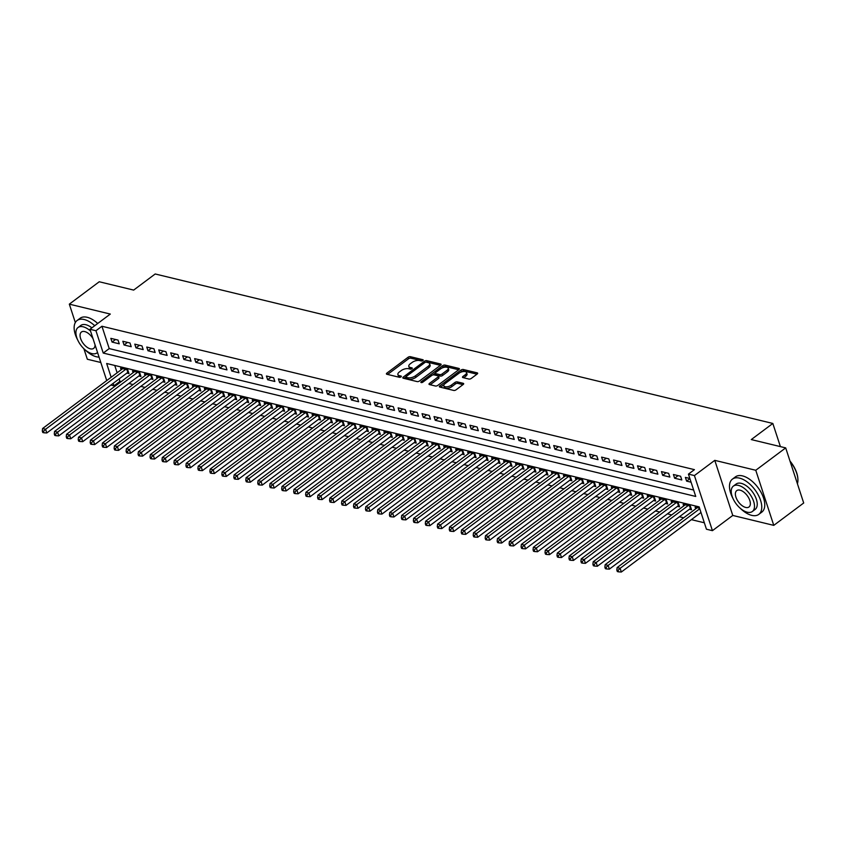 <?xml version="1.0" encoding="UTF-8"?>
<svg xmlns="http://www.w3.org/2000/svg" width="846" height="846" viewBox="0 0 846 846"><rect width="100%" height="100%" fill="white"/><g stroke="black" fill="none" stroke-linecap="round" stroke-linejoin="round"><path stroke-width="1.27" d="M422.873 360.533A1.206 0.55 -18.1 0 0 423.201 359.952A1.206 0.55 -18.1 0 0 422.873 359.719L410.395 356.695A1.724 0.793 -18.1 0 0 408.036 357.287L386.886 373.107A1.724 0.793 -18.1 0 0 386.421 373.921A1.724 0.793 -18.1 0 0 386.886 374.27L399.375 377.284A1.206 0.55 -18.1 0 0 401.015 376.872A1.206 0.55 -18.1 0 0 401.342 376.301A1.206 0.55 -18.1 0 0 401.015 376.058L399.407 375.666A5.531 2.527 -18.1 0 1 397.906 374.577A5.531 2.527 -18.1 0 1 399.407 371.944L401.163 370.622A5.531 2.527 -18.1 0 1 408.681 368.729L410.299 369.12A1.206 0.55 -18.1 0 0 411.949 368.697A1.206 0.55 -18.1 0 0 412.277 368.126A1.206 0.55 -18.1 0 0 411.949 367.883L410.331 367.492A5.531 2.527 -18.1 0 1 408.83 366.403A5.531 2.527 -18.1 0 1 410.331 363.769L412.097 362.458A5.531 2.527 -18.1 0 1 419.616 360.555L421.223 360.946A1.206 0.55 -18.1 0 0 422.873 360.533M468.896 379.05A1.724 0.793 -18.1 0 0 471.243 378.458L477.186 374.017A1.724 0.793 -18.1 0 0 477.652 373.202A1.724 0.793 -18.1 0 0 477.186 372.853L463.322 369.501A1.724 0.793 -18.1 0 0 460.964 370.093L439.814 385.913A1.724 0.793 -18.1 0 0 439.349 386.738A1.724 0.793 -18.1 0 0 439.814 387.077L453.678 390.429A1.724 0.793 -18.1 0 0 456.036 389.837L463.196 384.475A1.724 0.793 -18.1 0 0 463.671 383.65A1.724 0.793 -18.1 0 0 463.196 383.312L457.263 381.874A1.724 0.793 -18.1 0 0 454.915 382.477L451.362 385.131A4.621 2.115 -18.1 0 1 446.825 386.812A4.621 2.115 -18.1 0 1 443.822 385.808A4.621 2.115 -18.1 0 1 445.081 383.608L458.997 373.202A4.621 2.115 -18.1 0 1 463.534 371.521A4.621 2.115 -18.1 0 1 466.537 372.526A4.621 2.115 -18.1 0 1 465.289 374.715L462.963 376.449A1.724 0.793 -18.1 0 0 462.498 377.274A1.724 0.793 -18.1 0 0 462.963 377.612L468.896 379.05M785.691 447.894L803.7 502.989L773.773 525.366L755.764 470.27L785.691 447.894L751.28 439.571L772.832 423.455L155.199 273.977L133.657 290.093L99.246 281.76L69.319 304.148L110.308 314.067L89.962 329.284L95.947 330.733L101.932 326.249L694.418 469.646L688.433 474.12L694.418 475.568L712.427 530.664L706.442 529.215L699.145 506.881L106.659 363.494L111.154 377.253M755.764 470.27L714.775 460.351L694.418 475.568M440.639 365.176A1.724 0.793 -18.1 0 0 441.115 364.362A1.724 0.793 -18.1 0 0 440.639 364.013L426.775 360.66A1.724 0.793 -18.1 0 0 424.428 361.253L403.278 377.073A1.724 0.793 -18.1 0 0 402.812 377.887A1.724 0.793 -18.1 0 0 403.278 378.236L417.141 381.588A1.724 0.793 -18.1 0 0 419.489 380.996L440.639 365.176M445.049 365.081L458.913 368.433A1.724 0.793 -18.1 0 1 459.378 368.782A1.724 0.793 -18.1 0 1 458.913 369.596L437.763 385.416A1.724 0.793 -18.1 0 1 435.415 386.009L429.482 384.57A1.724 0.793 -18.1 0 1 429.007 384.232A1.724 0.793 -18.1 0 1 429.482 383.407L438.059 376.999A1.724 0.793 -18.1 0 0 438.524 376.174A1.724 0.793 -18.1 0 0 438.059 375.836L434.125 374.884A1.724 0.793 -18.1 0 0 431.767 375.476L422.841 382.149A1.206 0.55 -18.1 0 1 421.657 382.593A1.206 0.55 -18.1 0 1 420.864 382.329A1.206 0.55 -18.1 0 1 421.192 381.758L442.701 365.673A1.724 0.793 -18.1 0 1 445.049 365.081L445.535 366.572L458.701 369.755M69.319 304.148L75.336 322.548M83.881 348.711L87.328 359.243L100.822 362.5M689.448 509.239L691.542 509.747L690.325 506.024L683.145 504.29L683.695 505.95M677.477 506.342L679.571 506.849L678.355 503.127L671.174 501.392L671.724 503.053M665.506 503.444L667.61 503.952L666.384 500.229L659.203 498.495L659.753 500.155M653.546 500.546L655.639 501.054L654.423 497.332L647.243 495.597L647.782 497.258M641.575 497.649L643.669 498.157L642.452 494.434L635.272 492.7L635.811 494.36M629.604 494.751L631.698 495.259L630.482 491.537L623.301 489.802L623.84 491.463M617.633 491.854L619.727 492.361L618.511 488.639L611.33 486.905L611.87 488.576M605.662 488.956L607.756 489.464L606.54 485.741L599.359 484.007L599.909 485.678M593.691 486.069L595.785 486.577L594.569 482.844L587.388 481.11L587.938 482.78M581.72 483.172L583.825 483.679L582.598 479.957L575.417 478.212L575.967 479.883M569.76 480.274L571.854 480.782L570.638 477.059L563.447 475.315L563.996 476.985M557.789 477.377L559.883 477.884L558.667 474.162L551.486 472.417L552.026 474.088M545.818 474.479L547.912 474.987L546.696 471.264L539.515 469.519L540.055 471.19M533.847 471.582L535.941 472.089L534.725 468.367L527.544 466.622L528.084 468.293M521.876 468.684L523.97 469.192L522.754 465.469L515.574 463.735L516.123 465.395M509.905 465.786L511.999 466.294L510.783 462.572L503.603 460.837L504.153 462.498M497.934 462.889L500.028 463.397L498.812 459.674L491.632 457.94L492.182 459.6M485.974 459.991L488.068 460.499L486.852 456.777L479.661 455.042L480.211 456.703M474.003 457.094L476.097 457.601L474.881 453.879L467.701 452.145L468.24 453.805M462.032 454.196L464.126 454.704L462.91 450.981L455.73 449.247L456.269 450.907M450.061 451.299L452.155 451.806L450.939 448.084L443.759 446.35L444.298 448.01M438.091 448.401L440.184 448.909L438.968 445.186L431.788 443.452L432.327 445.123M426.12 445.514L428.213 446.011L426.997 442.289L419.817 440.555L420.367 442.225M414.149 442.617L416.243 443.124L415.026 439.402L407.846 437.657L408.396 439.328M402.178 439.719L404.282 440.227L403.066 436.504L395.875 434.759L396.425 436.43M390.218 436.822L392.311 437.329L391.095 433.607L383.915 431.862L384.454 433.533M378.247 433.924L380.34 434.432L379.124 430.709L371.944 428.964L372.483 430.635M366.276 431.026L368.37 431.534L367.153 427.812L359.973 426.067L360.512 427.738M354.305 428.129L356.399 428.636L355.183 424.914L348.002 423.18L348.541 424.84M342.334 425.231L344.428 425.739L343.212 422.017L336.031 420.282L336.581 421.943M330.363 422.334L332.457 422.841L331.241 419.119L324.06 417.385L324.61 419.045M318.392 419.436L320.497 419.944L319.27 416.221L312.089 414.487L312.639 416.147M306.432 416.539L308.526 417.046L307.31 413.324L300.119 411.59L300.668 413.25M294.461 413.641L296.555 414.149L295.339 410.426L288.158 408.692L288.698 410.352M282.49 410.744L284.584 411.251L283.368 407.529L276.187 405.794L276.727 407.455M270.519 407.846L272.613 408.354L271.397 404.631L264.216 402.897L264.756 404.568M258.548 404.959L260.642 405.456L259.426 401.734L252.245 399.999L252.795 401.67M246.577 402.062L248.671 402.569L247.455 398.836L240.275 397.102L240.824 398.773M234.606 399.164L236.7 399.672L235.484 395.949L228.304 394.204L228.854 395.875M222.646 396.266L224.74 396.774L223.524 393.052L216.333 391.307L216.883 392.978M210.675 393.369L212.769 393.876L211.553 390.154L204.372 388.409L204.912 390.08M198.704 390.471L200.798 390.979L199.582 387.257L192.402 385.512L192.941 387.182M186.733 387.574L188.827 388.081L187.611 384.359L180.431 382.614L180.97 384.285M174.762 384.676L176.856 385.184L175.64 381.461L168.46 379.727L168.999 381.387M162.792 381.779L164.885 382.286L163.669 378.564L156.489 376.83L157.039 378.49M150.821 378.881L152.915 379.389L151.698 375.666L144.518 373.932L145.068 375.592M138.86 375.984L140.954 376.491L139.738 372.769L132.547 371.034L133.097 372.695M118.028 340.092L110.847 338.358L112.063 342.08L119.244 343.814L118.028 340.092M129.998 342.99L122.818 341.255L124.034 344.978L131.215 346.712L129.998 342.99M141.969 345.887L134.789 344.142L136.005 347.865L143.186 349.61L141.969 345.887M153.94 348.785L146.76 347.04L147.976 350.762L155.156 352.507L153.94 348.785M165.911 351.682L158.731 349.937L159.947 353.66L167.127 355.405L165.911 351.682M177.871 354.58L170.691 352.835L171.907 356.557L179.098 358.302L177.871 354.58M189.842 357.477L182.662 355.732L183.878 359.455L191.059 361.2L189.842 357.477M201.813 360.364L194.633 358.63L195.849 362.352L203.029 364.087L201.813 360.364M213.784 363.262L206.604 361.528L207.82 365.25L215 366.984L213.784 363.262M225.755 366.159L218.575 364.425L219.791 368.147L226.971 369.882L225.755 366.159M237.726 369.057L230.546 367.323L231.762 371.045L238.942 372.779L237.726 369.057M249.697 371.954L242.516 370.22L243.733 373.943L250.913 375.677L249.697 371.954M261.668 374.852L254.477 373.118L255.693 376.84L262.884 378.574L261.668 374.852M273.628 377.75L266.448 376.015L267.664 379.738L274.844 381.472L273.628 377.75M285.599 380.647L278.419 378.913L279.635 382.635L286.815 384.37L285.599 380.647M297.57 383.545L290.39 381.81L291.606 385.533L298.786 387.267L297.57 383.545M309.541 386.442L302.36 384.697L303.577 388.43L310.757 390.165L309.541 386.442M321.512 389.34L314.331 387.595L315.547 391.317L322.728 393.062L321.512 389.34M333.483 392.237L326.302 390.492L327.518 394.215L334.699 395.96L333.483 392.237M345.454 395.135L338.263 393.39L339.489 397.112L346.67 398.857L345.454 395.135M357.414 398.032L350.233 396.288L351.45 400.01L358.63 401.755L357.414 398.032M369.385 400.919L362.204 399.185L363.42 402.908L370.601 404.652L369.385 400.919M381.356 403.817L374.175 402.083L375.391 405.805L382.572 407.539L381.356 403.817M393.327 406.715L386.146 404.98L387.362 408.703L394.543 410.437L393.327 406.715M405.297 409.612L398.117 407.878L399.333 411.6L406.514 413.334L405.297 409.612M417.268 412.51L410.088 410.775L411.304 414.498L418.484 416.232L417.268 412.51M429.239 415.407L422.048 413.673L423.275 417.395L430.455 419.13L429.239 415.407M441.2 418.305L434.019 416.57L435.235 420.293L442.426 422.027L441.2 418.305M453.17 421.202L445.99 419.468L447.206 423.19L454.387 424.925L453.17 421.202M465.141 424.1L457.961 422.365L459.177 426.088L466.358 427.822L465.141 424.1M477.112 426.997L469.932 425.252L471.148 428.985L478.328 430.72L477.112 426.997M489.083 429.895L481.903 428.15L483.119 431.872L490.299 433.617L489.083 429.895M501.054 432.792L493.874 431.048L495.09 434.77L502.27 436.515L501.054 432.792M513.025 435.69L505.845 433.945L507.061 437.668L514.241 439.412L513.025 435.69M524.996 438.588L517.805 436.843L519.021 440.565L526.212 442.31L524.996 438.588M536.956 441.485L529.776 439.74L530.992 443.463L538.172 445.208L536.956 441.485M548.927 444.372L541.747 442.638L542.963 446.36L550.143 448.094L548.927 444.372M560.898 447.27L553.718 445.535L554.934 449.258L562.114 450.992L560.898 447.27M572.869 450.167L565.688 448.433L566.905 452.155L574.085 453.89L572.869 450.167M584.84 453.065L577.659 451.33L578.875 455.053L586.056 456.787L584.84 453.065M596.811 455.962L589.63 454.228L590.846 457.95L598.027 459.685L596.811 455.962M608.782 458.86L601.591 457.126L602.807 460.848L609.998 462.582L608.782 458.86M620.742 461.757L613.562 460.023L614.778 463.745L621.958 465.48L620.742 461.757M632.713 464.655L625.532 462.921L626.749 466.643L633.929 468.377L632.713 464.655M644.684 467.552L637.503 465.818L638.719 469.541L645.9 471.275L644.684 467.552M656.655 470.45L649.474 468.705L650.69 472.428L657.871 474.172L656.655 470.45M668.626 473.348L661.445 471.603L662.661 475.325L669.842 477.07L668.626 473.348M680.596 476.245L673.416 474.5L674.632 478.223L681.813 479.968L680.596 476.245M101.932 326.249L109.229 348.594L693.635 490.024M689.86 478.487L685.376 477.398L686.603 481.12L691.076 482.209M119.138 378.881L119.942 381.345L121.137 381.641M128.814 383.492L133.108 384.539M140.785 386.389L145.078 387.436M152.745 389.287L157.049 390.334M164.716 392.184L169.02 393.231M176.687 395.082L180.981 396.129M188.658 397.98L192.951 399.016M200.629 400.877L204.922 401.913M212.6 403.775L216.893 404.811M224.571 406.672L228.864 407.709M236.531 409.57L240.835 410.606M248.502 412.467L252.806 413.504M260.473 415.365L264.766 416.401M272.444 418.262L276.737 419.299M284.415 421.16L288.708 422.196M296.386 424.047L300.679 425.094M308.356 426.944L312.65 427.991M320.317 429.842L324.621 430.889M332.288 432.74L336.592 433.787M344.259 435.637L348.552 436.684M356.229 438.535L360.523 439.571M368.2 441.432L372.494 442.469M380.171 444.33L384.465 445.366M392.142 447.227L396.436 448.264M404.113 450.125L408.407 451.161M416.073 453.022L420.377 454.059M428.044 455.92L432.348 456.956M440.015 458.818L444.309 459.854M451.986 461.715L456.28 462.751M463.957 464.613L468.25 465.649M475.928 467.5L480.221 468.547M487.899 470.397L492.192 471.444M499.859 473.295L504.163 474.342M511.83 476.192L516.134 477.239M523.801 479.09L528.094 480.137M535.772 481.987L540.065 483.024M547.743 484.885L552.036 485.921M559.714 487.782L564.007 488.819M571.685 490.68L575.978 491.716M583.645 493.578L587.949 494.614M595.616 496.475L599.92 497.511M607.587 499.373L611.88 500.409M619.558 502.27L623.851 503.307M631.528 505.168L635.822 506.204M643.499 508.055L647.793 509.102M655.47 510.952L659.764 511.999M667.431 513.85L671.735 514.897M679.401 516.747L683.705 517.794M691.372 519.645L704.337 522.786M114.739 365.451L117.139 372.779M126.889 373.086L128.983 373.594L127.767 369.871L120.587 368.137L121.126 369.797M695.655 508.848L695.116 507.177L699.6 508.266M780.393 446.614L772.832 423.455M714.775 460.351L732.773 515.447L773.773 525.366M732.773 515.447L712.427 530.664M119.942 381.345L113.956 385.829L110.858 385.078M95.947 330.733L103.244 353.068L695.74 496.454L688.433 474.12M106.723 380.573L89.962 329.284M113.153 383.365L113.956 385.829M109.229 348.594L103.244 353.068M112.063 342.08L115.532 339.489M124.034 344.978L127.503 342.387M136.005 347.865L139.463 345.284M147.976 350.762L151.434 348.171M159.947 353.66L163.405 351.069M171.907 356.557L175.376 353.966M183.878 359.455L187.347 356.864M195.849 362.352L199.318 359.762M207.82 365.25L211.289 362.659M219.791 368.147L223.249 365.557M231.762 371.045L235.22 368.454M243.733 373.943L247.191 371.352M255.693 376.84L259.162 374.249M267.664 379.738L271.132 377.147M279.635 382.635L283.103 380.044M291.606 385.533L295.074 382.942M303.577 388.43L307.035 385.839M315.547 391.317L319.005 388.737M327.518 394.215L330.976 391.624M339.489 397.112L342.947 394.522M351.45 400.01L354.918 397.419M363.42 402.908L366.889 400.317M375.391 405.805L378.86 403.214M387.362 408.703L390.82 406.112M399.333 411.6L402.791 409.009M411.304 414.498L414.762 411.907M423.275 417.395L426.733 414.804M435.235 420.293L438.704 417.702M447.206 423.19L450.675 420.599M459.177 426.088L462.646 423.497M471.148 428.985L474.617 426.395M483.119 431.872L486.577 429.292M495.09 434.77L498.548 432.179M507.061 437.668L510.519 435.077M519.021 440.565L522.49 437.974M530.992 443.463L534.461 440.872M542.963 446.36L546.431 443.769M554.934 449.258L558.402 446.667M566.905 452.155L570.363 449.564M578.875 455.053L582.334 452.462M590.846 457.95L594.304 455.36M602.807 460.848L606.275 458.257M614.778 463.745L618.246 461.155M626.749 466.643L630.217 464.052M638.719 469.541L642.188 466.95M650.69 472.428L654.148 469.847M662.661 475.325L666.119 472.734M674.632 478.223L678.09 475.632M686.603 481.12L689.913 478.646M408.83 366.403L409.316 367.894A5.531 2.527 -18.1 0 0 410.818 368.983L410.331 367.492M397.906 374.577L398.392 376.058A5.531 2.527 -18.1 0 0 399.894 377.157L399.407 375.666M422.091 360.893L410.881 358.186A1.724 0.793 -18.1 0 0 408.523 358.778L387.584 374.44M405.879 376.978L403.976 378.405M440.428 365.335L427.262 362.151A1.724 0.793 -18.1 0 0 426.225 362.173M426.426 362.204A1.206 0.55 -18.1 0 0 424.777 362.617L406.217 376.502A1.206 0.55 -18.1 0 0 405.89 377.073A1.206 0.55 -18.1 0 0 406.217 377.316L407.92 377.728A5.531 2.527 -18.1 0 0 415.439 375.825L428.129 366.339A5.531 2.527 -18.1 0 0 429.631 363.706A5.531 2.527 -18.1 0 0 428.129 362.617L426.426 362.204M405.89 377.073L406.376 378.564A1.206 0.55 -18.1 0 0 406.704 378.807L406.217 377.316M429.631 363.706L430.117 365.197A5.531 2.527 -18.1 0 1 428.615 367.83L415.925 377.316A5.531 2.527 -18.1 0 1 408.407 379.22L406.704 378.807M430.18 384.74L438.545 378.49A1.724 0.793 -18.1 0 0 439.011 377.665L438.524 376.174M432.697 375.011L435.299 373.065M442.077 367.999L443.188 367.164L442.701 365.673M446.952 370.337A4.621 2.115 -18.1 0 0 448.211 368.147A4.621 2.115 -18.1 0 0 445.208 367.143A4.621 2.115 -18.1 0 0 440.671 368.824L435.764 372.483A1.724 0.793 -18.1 0 0 435.299 373.308A1.724 0.793 -18.1 0 0 435.764 373.646L439.698 374.598A1.724 0.793 -18.1 0 0 442.056 374.006L446.952 370.337L447.439 371.828A4.621 2.115 -18.1 0 0 448.697 369.628L448.211 368.147M435.299 373.308L435.785 374.799A1.724 0.793 -18.1 0 0 436.25 375.138L435.764 373.646M447.439 371.828L442.543 375.497A1.724 0.793 -18.1 0 1 440.184 376.089L436.25 375.138M445.535 366.572A1.724 0.793 -18.1 0 0 443.188 367.164M466.537 372.526L467.024 374.006A4.621 2.115 -18.1 0 1 465.776 376.206L463.661 377.781M443.822 385.808L444.309 387.299A4.621 2.115 -18.1 0 0 447.312 388.303A4.621 2.115 -18.1 0 0 451.849 386.622L451.362 385.131M462.984 384.634L457.749 383.365A1.724 0.793 -18.1 0 0 455.402 383.957L451.849 386.622M476.975 374.175L463.809 370.992A1.724 0.793 -18.1 0 0 461.451 371.584L460.404 372.377M444.129 384.539L440.512 387.246M122.681 368.645L42.596 428.52L45.589 429.25L46.805 432.972L127.841 372.377A1.766 0.804 161.9 0 1 128.381 372.06L128.465 372.018M43.495 431.312L42.3 431.026L42.786 432.507L43.981 432.803L43.495 431.312L45.589 429.25L125.673 369.364M42.3 431.026L42.596 428.52M46.805 432.972L43.981 432.803M94.72 325.721A22.017 11.643 -126.8 0 0 84.209 319.524A22.017 11.643 -126.8 0 0 77.102 320.507A22.017 11.643 -126.8 0 0 77.769 340.134M84.833 349.588A22.017 11.643 -126.8 0 0 96.37 356.758A22.017 11.643 -126.8 0 0 99.056 357.107M97.713 323.479A22.017 11.643 -126.8 0 0 87.201 317.292A22.017 11.643 -126.8 0 0 80.095 318.276L77.102 320.507M90.554 331.093A15.852 8.386 -126.8 0 0 83.162 326.799A15.852 8.386 -126.8 0 0 78.044 327.508L80.793 325.446A15.852 8.386 53.2 0 1 85.911 324.737A15.852 8.386 53.2 0 1 91.886 327.846M78.044 327.508A15.852 8.386 -126.8 0 0 78.424 341.456A15.852 8.386 -126.8 0 0 91.918 353.607A15.852 8.386 -126.8 0 0 97.026 352.898A15.852 8.386 -126.8 0 0 97.533 352.454M93.071 338.77A10.215 5.404 -126.8 0 0 84.716 331.569A10.215 5.404 -126.8 0 0 81.417 332.023A10.215 5.404 -126.8 0 0 81.671 341.012A10.215 5.404 -126.8 0 0 90.363 348.838A10.215 5.404 -126.8 0 0 93.652 348.383A10.215 5.404 -126.8 0 0 95.027 344.777M740.165 508.182A22.017 11.643 -126.8 0 0 751.703 515.351A22.017 11.643 -126.8 0 0 758.799 514.379A22.017 11.643 -126.8 0 0 758.27 494.995A22.017 11.643 -126.8 0 0 739.531 478.127A22.017 11.643 -126.8 0 0 732.435 479.111A22.017 11.643 -126.8 0 0 733.101 498.738M758.799 514.379L761.791 512.137A22.017 11.643 -126.8 0 0 761.263 492.753A22.017 11.643 -126.8 0 0 742.524 475.896A22.017 11.643 -126.8 0 0 735.428 476.869L732.435 479.111M733.376 486.101L736.126 484.049A15.852 8.386 53.2 0 1 741.233 483.341A15.852 8.386 53.2 0 1 754.727 495.481A15.852 8.386 53.2 0 1 755.108 509.44L752.358 511.502A15.852 8.386 -126.8 0 0 751.978 497.543A15.852 8.386 -126.8 0 0 738.484 485.403A15.852 8.386 -126.8 0 0 733.376 486.101A15.852 8.386 -126.8 0 0 733.757 500.06A15.852 8.386 -126.8 0 0 747.24 512.2A15.852 8.386 -126.8 0 0 752.358 511.502M745.686 507.441A10.215 5.404 -126.8 0 0 748.985 506.987A10.215 5.404 -126.8 0 0 748.731 497.987A10.215 5.404 -126.8 0 0 740.038 490.162A10.215 5.404 -126.8 0 0 736.75 490.617A10.215 5.404 -126.8 0 0 736.993 499.616A10.215 5.404 -126.8 0 0 745.686 507.441M797.408 483.732A22.017 11.643 -126.8 0 0 797.894 479.153A22.017 11.643 -126.8 0 0 790.143 461.504M789.995 461.059A21.488 11.368 53.2 0 1 797.863 478.656A21.488 11.368 53.2 0 1 797.873 478.899M134.641 371.542L54.567 431.418L57.56 432.147L58.776 435.87L139.812 375.275A1.766 0.804 161.9 0 1 140.351 374.958L140.436 374.915M55.466 434.21L54.271 433.924L54.757 435.404L55.952 435.701L55.466 434.21L57.56 432.147L137.634 372.261M54.271 433.924L54.567 431.418M58.776 435.87L55.952 435.701M146.612 374.44L66.527 434.315L69.52 435.045L70.747 438.767L151.783 378.162A1.766 0.804 161.9 0 1 152.312 377.855L152.407 377.813M67.437 437.107L66.242 436.811L66.728 438.302L67.923 438.598L67.437 437.107L69.52 435.045L149.605 375.159M66.242 436.811L66.527 434.315M70.747 438.767L67.923 438.598M158.583 377.337L78.498 437.213L81.491 437.942L82.707 441.665L163.754 381.06A1.766 0.804 161.9 0 1 164.283 380.753L164.378 380.711M79.408 440.005L78.213 439.709L78.699 441.2L79.894 441.496L79.408 440.005L81.491 437.942L161.575 378.056M78.213 439.709L78.498 437.213M82.707 441.665L79.894 441.496M170.554 380.224L90.469 440.11L93.462 440.84L94.678 444.562L175.725 383.957A1.766 0.804 161.9 0 1 176.254 383.65L176.338 383.608M91.379 442.902L90.173 442.606L90.659 444.097L91.865 444.393L91.379 442.902L93.462 440.84L173.546 380.954M90.173 442.606L90.469 440.11M94.678 444.562L91.865 444.393M182.525 383.122L102.44 443.008L105.433 443.738L106.649 447.46L187.696 386.855A1.766 0.804 161.9 0 1 188.224 386.548L188.309 386.506M103.339 445.8L102.144 445.504L102.63 446.995L103.836 447.28L103.339 445.8L105.433 443.738L185.517 383.851M102.144 445.504L102.44 443.008M106.649 447.46L103.836 447.28M194.495 386.019L114.411 445.905L117.404 446.625L118.62 450.347L199.656 389.752A1.766 0.804 161.9 0 1 200.195 389.446L200.28 389.403M115.31 448.697L114.115 448.401L114.601 449.892L115.796 450.178L115.31 448.697L117.404 446.625L197.488 386.749M114.115 448.401L114.411 445.905M118.62 450.347L115.796 450.178M206.466 388.917L126.382 448.803L129.375 449.522L130.591 453.245L211.627 392.65A1.766 0.804 161.9 0 1 212.166 392.333L212.251 392.301M127.281 451.584L126.086 451.299L126.572 452.79L127.767 453.075L127.281 451.584L129.375 449.522L209.459 389.646M126.086 451.299L126.382 448.803M130.591 453.245L127.767 453.075M218.437 391.814L138.353 451.701L141.345 452.42L142.562 456.142L223.598 395.547A1.766 0.804 161.9 0 1 224.137 395.23L224.222 395.198M139.252 454.482L138.057 454.196L138.543 455.687L139.738 455.973L139.252 454.482L141.345 452.42L221.419 392.544M138.057 454.196L138.353 451.701M142.562 456.142L139.738 455.973M230.398 394.712L150.324 454.598L153.306 455.317L154.532 459.04L235.569 398.445A1.766 0.804 161.9 0 1 236.097 398.128L236.193 398.085M151.223 457.379L150.028 457.094L150.514 458.585L151.709 458.87L151.223 457.379L153.306 455.317L233.39 395.442M150.028 457.094L150.324 454.598M154.532 459.04L151.709 458.87M242.368 397.609L162.284 457.496L165.277 458.215L166.493 461.937L247.54 401.342A1.766 0.804 161.9 0 1 248.068 401.025L248.164 400.983M163.193 460.277L161.998 459.991L162.485 461.482L163.68 461.768L163.193 460.277L165.277 458.215L245.361 398.339M161.998 459.991L162.284 457.496M166.493 461.937L163.68 461.768M254.339 400.507L174.255 460.393L177.248 461.112L178.464 464.835L259.511 404.24A1.766 0.804 161.9 0 1 260.039 403.923L260.124 403.88M175.164 463.174L173.959 462.889L174.456 464.38L175.651 464.666L175.164 463.174L177.248 461.112L257.332 401.226M173.959 462.889L174.255 460.393M178.464 464.835L175.651 464.666M266.31 403.405L186.226 463.291L189.218 464.01L190.435 467.732L271.481 407.138A1.766 0.804 161.9 0 1 272.01 406.82L272.095 406.778M187.135 466.072L185.93 465.786L186.416 467.278L187.622 467.563L187.135 466.072L189.218 464.01L269.303 404.124M185.93 465.786L186.226 463.291M190.435 467.732L187.622 467.563M278.281 406.302L198.197 466.178L201.189 466.907L202.406 470.63L283.442 410.035A1.766 0.804 161.9 0 1 283.981 409.718L284.066 409.675M199.096 468.97L197.901 468.684L198.387 470.165L199.582 470.461L199.096 468.97L201.189 466.907L281.274 407.021M197.901 468.684L198.197 466.178M202.406 470.63L199.582 470.461M290.252 409.2L210.168 469.075L213.16 469.805L214.376 473.527L295.413 412.933A1.766 0.804 161.9 0 1 295.952 412.615L296.037 412.573M211.066 471.867L209.871 471.582L210.358 473.062L211.553 473.358L211.066 471.867L213.16 469.805L293.245 409.919M209.871 471.582L210.168 469.075M214.376 473.527L211.553 473.358M302.223 412.097L222.138 471.973L225.131 472.703L226.347 476.425L307.384 415.83A1.766 0.804 161.9 0 1 307.923 415.513L308.007 415.471M223.037 474.765L221.842 474.479L222.329 475.96L223.524 476.256L223.037 474.765L225.131 472.703L305.216 412.816M221.842 474.479L222.138 471.973M226.347 476.425L223.524 476.256M314.183 414.995L234.109 474.87L237.102 475.6L238.318 479.322L319.354 418.717A1.766 0.804 161.9 0 1 319.883 418.41L319.978 418.368M235.008 477.662L233.813 477.366L234.3 478.857L235.495 479.153L235.008 477.662L237.102 475.6L317.176 415.714M233.813 477.366L234.109 474.87M238.318 479.322L235.495 479.153M326.154 417.892L246.07 477.768L249.062 478.498L250.279 482.22L331.325 421.615A1.766 0.804 161.9 0 1 331.854 421.308L331.949 421.266M246.979 480.56L245.784 480.264L246.271 481.755L247.466 482.051L246.979 480.56L249.062 478.498L329.147 418.611M245.784 480.264L246.07 477.768M250.279 482.22L247.466 482.051M338.125 420.79L258.041 480.665L261.033 481.395L262.249 485.118L343.296 424.512A1.766 0.804 161.9 0 1 343.825 424.206L343.92 424.163M258.95 483.457L257.755 483.161L258.242 484.652L259.436 484.948L258.95 483.457L261.033 481.395L341.118 421.509M257.755 483.161L258.041 480.665M262.249 485.118L259.436 484.948M350.096 423.677L270.011 483.563L273.004 484.293L274.22 488.015L355.267 427.41A1.766 0.804 161.9 0 1 355.796 427.103L355.88 427.061M270.921 486.355L269.715 486.059L270.202 487.55L271.407 487.835L270.921 486.355L273.004 484.293L353.089 424.406M269.715 486.059L270.011 483.563M274.22 488.015L271.407 487.835M362.067 426.574L281.982 486.461L284.975 487.18L286.191 490.913L367.227 430.307A1.766 0.804 161.9 0 1 367.767 430.001L367.851 429.958M282.881 489.252L281.686 488.956L282.173 490.447L283.368 490.733L282.881 489.252L284.975 487.18L365.06 427.304M281.686 488.956L281.982 486.461M286.191 490.913L283.368 490.733M374.038 429.472L293.953 489.358L296.946 490.077L298.162 493.8L379.198 433.205A1.766 0.804 161.9 0 1 379.738 432.888L379.822 432.856M294.852 492.15L293.657 491.854L294.144 493.345L295.339 493.63L294.852 492.15L296.946 490.077L377.03 430.202M293.657 491.854L293.953 489.358M298.162 493.8L295.339 493.63M386.009 432.369L305.924 492.256L308.917 492.975L310.133 496.697L391.169 436.102A1.766 0.804 161.9 0 1 391.709 435.785L391.793 435.753M306.823 495.037L305.628 494.751L306.115 496.242L307.31 496.528L306.823 495.037L308.917 492.975L389.001 433.099M305.628 494.751L305.924 492.256M310.133 496.697L307.31 496.528M397.969 435.267L317.895 495.153L320.888 495.872L322.104 499.595L403.14 439A1.766 0.804 161.9 0 1 403.669 438.683L403.764 438.64M318.794 497.934L317.599 497.649L318.085 499.14L319.28 499.426L318.794 497.934L320.888 495.872L400.962 435.997M317.599 497.649L317.895 495.153M322.104 499.595L319.28 499.426M409.94 438.165L329.855 498.051L332.848 498.77L334.064 502.492L415.111 441.898A1.766 0.804 161.9 0 1 415.64 441.58L415.735 441.538M330.765 500.832L329.57 500.546L330.056 502.038L331.251 502.323L330.765 500.832L332.848 498.77L412.933 438.894M329.57 500.546L329.855 498.051M334.064 502.492L331.251 502.323M421.911 441.062L341.826 500.948L344.819 501.667L346.035 505.39L427.082 444.795A1.766 0.804 161.9 0 1 427.611 444.478L427.706 444.436M342.736 503.73L341.541 503.444L342.027 504.935L343.222 505.221L342.736 503.73L344.819 501.667L424.904 441.792M341.541 503.444L341.826 500.948M346.035 505.39L343.222 505.221M433.882 443.96L353.797 503.846L356.79 504.565L358.006 508.287L439.053 447.693A1.766 0.804 161.9 0 1 439.582 447.375L439.666 447.333M354.707 506.627L353.501 506.342L353.988 507.833L355.193 508.118L354.707 506.627L356.79 504.565L436.874 444.679M353.501 506.342L353.797 503.846M358.006 508.287L355.193 508.118M445.853 446.857L365.768 506.743L368.761 507.463L369.977 511.185L451.024 450.59A1.766 0.804 161.9 0 1 451.553 450.273L451.637 450.231M366.667 509.525L365.472 509.239L365.958 510.73L367.164 511.016L366.667 509.525L368.761 507.463L448.845 447.576M365.472 509.239L365.768 506.743M369.977 511.185L367.164 511.016M457.823 449.755L377.739 509.63L380.732 510.36L381.948 514.082L462.984 453.488A1.766 0.804 161.9 0 1 463.523 453.17L463.608 453.128M378.638 512.422L377.443 512.137L377.929 513.617L379.124 513.913L378.638 512.422L380.732 510.36L460.816 450.474M377.443 512.137L377.739 509.63M381.948 514.082L379.124 513.913M469.794 452.652L389.71 512.528L392.703 513.258L393.919 516.98L474.955 456.385A1.766 0.804 161.9 0 1 475.494 456.068L475.579 456.026M390.609 515.32L389.414 515.034L389.9 516.515L391.095 516.811L390.609 515.32L392.703 513.258L472.787 453.371M389.414 515.034L389.71 512.528M393.919 516.98L391.095 516.811M481.765 455.55L401.681 515.426L404.674 516.155L405.89 519.878L486.926 459.272A1.766 0.804 161.9 0 1 487.465 458.966L487.55 458.923M402.58 518.217L401.385 517.921L401.871 519.412L403.066 519.708L402.58 518.217L404.674 516.155L484.747 456.269M401.385 517.921L401.681 515.426M405.89 519.878L403.066 519.708M493.726 458.447L413.641 518.323L416.634 519.053L417.861 522.775L498.897 462.17A1.766 0.804 161.9 0 1 499.426 461.863L499.521 461.821M414.551 521.115L413.356 520.819L413.842 522.31L415.037 522.606L414.551 521.115L416.634 519.053L496.718 459.167M413.356 520.819L413.641 518.323M417.861 522.775L415.037 522.606M505.697 461.345L425.612 521.221L428.605 521.95L429.821 525.673L510.868 465.067A1.766 0.804 161.9 0 1 511.396 464.761L511.492 464.718M426.521 524.012L425.327 523.716L425.813 525.207L427.008 525.503L426.521 524.012L428.605 521.95L508.689 462.064M425.327 523.716L425.612 521.221M429.821 525.673L427.008 525.503M517.667 464.232L437.583 524.118L440.576 524.848L441.792 528.57L522.839 467.965A1.766 0.804 161.9 0 1 523.367 467.658L523.452 467.616M438.492 526.91L437.287 526.614L437.773 528.105L438.979 528.39L438.492 526.91L440.576 524.848L520.66 464.962M437.287 526.614L437.583 524.118M441.792 528.57L438.979 528.39M529.638 467.129L449.554 527.016L452.547 527.745L453.763 531.468L534.809 470.862A1.766 0.804 161.9 0 1 535.338 470.556L535.423 470.513M450.463 529.808L449.258 529.511L449.744 531.002L450.95 531.288L450.463 529.808L452.547 527.745L532.631 467.859M449.258 529.511L449.554 527.016M453.763 531.468L450.95 531.288M541.609 470.027L461.525 529.913L464.517 530.632L465.734 534.355L546.77 473.76A1.766 0.804 161.9 0 1 547.309 473.453L547.394 473.411M462.424 532.705L461.229 532.409L461.715 533.9L462.91 534.186L462.424 532.705L464.517 530.632L544.602 470.757M461.229 532.409L461.525 529.913M465.734 534.355L462.91 534.186M553.58 472.925L473.496 532.811L476.488 533.53L477.704 537.252L558.741 476.658A1.766 0.804 161.9 0 1 559.28 476.34L559.365 476.309M474.395 535.592L473.2 535.307L473.686 536.798L474.881 537.083L474.395 535.592L476.488 533.53L556.573 473.654M473.2 535.307L473.496 532.811M477.704 537.252L474.881 537.083M565.551 475.822L485.467 535.708L488.459 536.427L489.675 540.15L570.712 479.555A1.766 0.804 161.9 0 1 571.251 479.238L571.336 479.206M486.365 538.49L485.17 538.204L485.657 539.695L486.852 539.981L486.365 538.49L488.459 536.427L568.544 476.552M485.17 538.204L485.467 535.708M489.675 540.15L486.852 539.981M577.511 478.72L497.437 538.606L500.42 539.325L501.646 543.047L582.683 482.453A1.766 0.804 161.9 0 1 583.211 482.135L583.306 482.093M498.336 541.387L497.141 541.102L497.628 542.593L498.823 542.878L498.336 541.387L500.42 539.325L580.504 479.449M497.141 541.102L497.437 538.606M501.646 543.047L498.823 542.878M589.482 481.617L509.398 541.503L512.39 542.223L513.607 545.945L594.653 485.35A1.766 0.804 161.9 0 1 595.182 485.033L595.277 484.991M510.307 544.285L509.112 543.999L509.599 545.49L510.794 545.776L510.307 544.285L512.39 542.223L592.475 482.347M509.112 543.999L509.398 541.503M513.607 545.945L510.794 545.776M601.453 484.515L521.369 544.401L524.361 545.12L525.578 548.843L606.624 488.248A1.766 0.804 161.9 0 1 607.153 487.931L607.238 487.888M522.278 547.182L521.083 546.897L521.57 548.388L522.765 548.673L522.278 547.182L524.361 545.12L604.446 485.234M521.083 546.897L521.369 544.401M525.578 548.843L522.765 548.673M613.424 487.412L533.34 547.299L536.332 548.018L537.548 551.74L618.595 491.145A1.766 0.804 161.9 0 1 619.124 490.828L619.209 490.786M534.249 550.08L533.043 549.794L533.53 551.285L534.735 551.571L534.249 550.08L536.332 548.018L616.417 488.131M533.043 549.794L533.34 547.299M537.548 551.74L534.735 551.571M625.395 490.31L545.31 550.186L548.303 550.915L549.519 554.638L630.556 494.043A1.766 0.804 161.9 0 1 631.095 493.726L631.179 493.683M546.209 552.977L545.014 552.692L545.501 554.172L546.696 554.468L546.209 552.977L548.303 550.915L628.388 491.029M545.014 552.692L545.31 550.186M549.519 554.638L546.696 554.468M637.366 493.207L557.281 553.083L560.274 553.813L561.49 557.535L642.526 496.94A1.766 0.804 161.9 0 1 643.066 496.623L643.15 496.581M558.18 555.875L556.985 555.589L557.472 557.07L558.667 557.366L558.18 555.875L560.274 553.813L640.359 493.927M556.985 555.589L557.281 553.083M561.49 557.535L558.667 557.366M649.337 496.105L569.252 555.981L572.245 556.71L573.461 560.433L654.497 499.838A1.766 0.804 161.9 0 1 655.037 499.521L655.121 499.478M570.151 558.772L568.956 558.487L569.443 559.967L570.638 560.264L570.151 558.772L572.245 556.71L652.329 496.824M568.956 558.487L569.252 555.981M573.461 560.433L570.638 560.264M661.297 499.003L581.223 558.878L584.216 559.608L585.432 563.33L666.468 502.725A1.766 0.804 161.9 0 1 666.997 502.418L667.092 502.376M582.122 561.67L580.927 561.374L581.413 562.865L582.608 563.161L582.122 561.67L584.216 559.608L664.29 499.722M580.927 561.374L581.223 558.878M585.432 563.33L582.608 563.161M673.268 501.9L593.183 561.776L596.176 562.505L597.392 566.228L678.439 505.622A1.766 0.804 161.9 0 1 678.968 505.316L679.063 505.274M594.093 564.568L592.898 564.271L593.384 565.763L594.579 566.059L594.093 564.568L596.176 562.505L676.261 502.619M592.898 564.271L593.183 561.776M597.392 566.228L594.579 566.059M685.239 504.787L605.154 564.673L608.147 565.403L609.363 569.125L690.41 508.52A1.766 0.804 161.9 0 1 690.939 508.213L691.034 508.171M606.064 567.465L604.869 567.169L605.355 568.66L606.55 568.956L606.064 567.465L608.147 565.403L688.232 505.517M604.869 567.169L605.154 564.673M609.363 569.125L606.55 568.956M697.21 507.685L617.125 567.571L620.118 568.301L621.334 572.023L700.974 512.475M618.035 570.363L616.829 570.067L617.316 571.558L618.521 571.843L618.035 570.363L620.118 568.301L699.758 508.753M616.829 570.067L617.125 567.571M621.334 572.023L618.521 571.843M423.074 360.343L422.873 359.719M401.226 376.682L401.015 376.058M412.15 368.507L411.949 367.883M387.299 374.366L386.886 373.107M408.523 358.778L408.036 357.287M410.881 358.186L410.395 356.695M403.69 378.331L403.278 377.073M424.861 362.564L424.428 361.253M427.262 362.151L426.775 360.66M440.935 364.912L440.639 364.013M408.407 379.22L407.92 377.728M415.925 377.316L415.439 375.825M428.615 367.83L428.129 366.339M459.209 369.332L458.913 368.433M429.895 384.676L429.482 383.407M438.545 378.49L438.059 376.999M421.477 382.604L421.192 381.758M440.184 376.089L439.698 374.598M442.543 375.497L442.056 374.006M463.375 377.718L462.963 376.449M465.776 376.206L465.289 374.715M455.402 383.957L454.915 382.477M457.749 383.365L457.263 381.874M463.492 384.211L463.196 383.312M440.227 387.172L439.814 385.913M461.451 371.584L460.964 370.093M463.809 370.992L463.322 369.501M477.472 373.752L477.186 372.853M127.841 372.377L126.963 369.681M128.381 372.06L127.651 369.85M139.812 375.275L138.934 372.578M140.351 374.958L139.622 372.748M151.783 378.162L150.905 375.476M152.312 377.855L151.593 375.645M163.754 381.06L162.876 378.374M164.283 380.753L163.564 378.532M175.725 383.957L174.836 381.271M176.254 383.65L175.534 381.43M187.696 386.855L186.807 384.169M188.224 386.548L187.505 384.327M199.656 389.752L198.778 387.056M200.195 389.446L199.466 387.225M211.627 392.65L210.749 389.953M212.166 392.333L211.437 390.122M223.598 395.547L222.72 392.851M224.137 395.23L223.407 393.02M235.569 398.445L234.691 395.748M236.097 398.128L235.378 395.917M247.54 401.342L246.662 398.646M248.068 401.025L247.349 398.815M259.511 404.24L258.622 401.543M260.039 403.923L259.32 401.713M271.481 407.138L270.593 404.441M272.01 406.82L271.291 404.61M283.442 410.035L282.564 407.338M283.981 409.718L283.251 407.508M295.413 412.933L294.535 410.236M295.952 412.615L295.222 410.405M307.384 415.83L306.506 413.134M307.923 415.513L307.193 413.303M319.354 418.717L318.477 416.031M319.883 418.41L319.164 416.2M331.325 421.615L330.448 418.929M331.854 421.308L331.135 419.087M343.296 424.512L342.408 421.826M343.825 424.206L343.106 421.985M355.267 427.41L354.379 424.724M355.796 427.103L355.077 424.882M367.227 430.307L366.35 427.611M367.767 430.001L367.037 427.78M379.198 433.205L378.321 430.508M379.738 432.888L379.008 430.677M391.169 436.102L390.292 433.406M391.709 435.785L390.979 433.575M403.14 439L402.262 436.303M403.669 438.683L402.95 436.473M415.111 441.898L414.233 439.201M415.64 441.58L414.921 439.37M427.082 444.795L426.204 442.098M427.611 444.478L426.892 442.268M439.053 447.693L438.165 444.996M439.582 447.375L438.863 445.165M451.024 450.59L450.135 447.894M451.553 450.273L450.833 448.063M462.984 453.488L462.106 450.791M463.523 453.17L462.794 450.96M474.955 456.385L474.077 453.689M475.494 456.068L474.765 453.858M486.926 459.272L486.048 456.586M487.465 458.966L486.736 456.755M498.897 462.17L498.019 459.484M499.426 461.863L498.706 459.653M510.868 465.067L509.99 462.381M511.396 464.761L510.677 462.54M522.839 467.965L521.95 465.279M523.367 467.658L522.648 465.437M534.809 470.862L533.921 468.176M535.338 470.556L534.619 468.335M546.77 473.76L545.892 471.063M547.309 473.453L546.579 471.233M558.741 476.658L557.863 473.961M559.28 476.34L558.55 474.13M570.712 479.555L569.834 476.858M571.251 479.238L570.521 477.028M582.683 482.453L581.805 479.756M583.211 482.135L582.492 479.925M594.653 485.35L593.776 482.654M595.182 485.033L594.463 482.823M606.624 488.248L605.736 485.551M607.153 487.931L606.434 485.72M618.595 491.145L617.707 488.449M619.124 490.828L618.405 488.618M630.556 494.043L629.678 491.346M631.095 493.726L630.365 491.515M642.526 496.94L641.649 494.244M643.066 496.623L642.336 494.413M654.497 499.838L653.62 497.141M655.037 499.521L654.307 497.311M666.468 502.725L665.591 500.039M666.997 502.418L666.278 500.208M678.439 505.622L677.561 502.936M678.968 505.316L678.249 503.095M690.41 508.52L689.532 505.834M690.939 508.213L690.22 505.993M97.554 352.507L97.026 352.898"/></g></svg>
